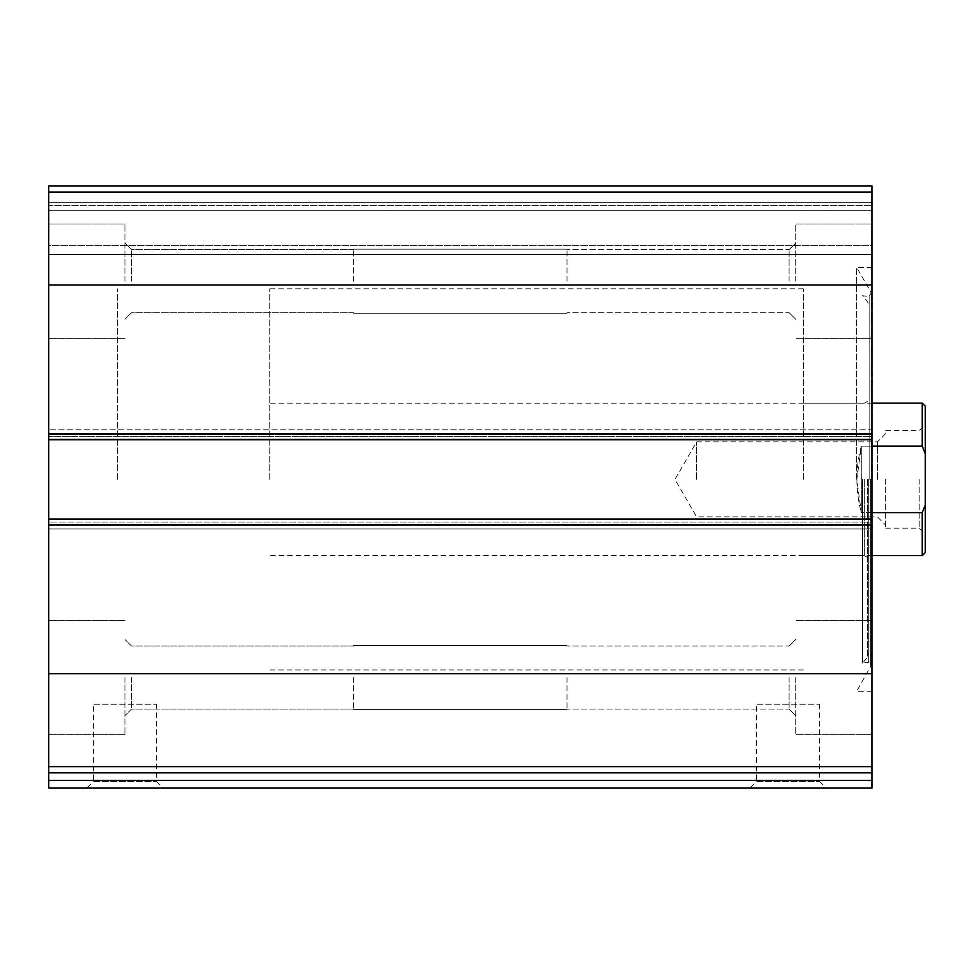 <?xml version="1.0" encoding="UTF-8"?>
<svg xmlns="http://www.w3.org/2000/svg" width="974" height="974" viewBox="0 0 974 974"><rect width="100%" height="100%" fill="white"/><g stroke="black" fill="none" stroke-linecap="round" stroke-linejoin="round"><path stroke-width="0.73" stroke-dasharray="4.87 3.65" d="M871.937 192.122L871.937 439.737L871.937 436.693L871.937 439.737L48.7 439.737L48.7 185.912L48.7 192L48.7 185.912L871.937 185.912L48.7 185.912L871.937 185.912L871.937 202.677L871.937 185.912L871.937 192.122L48.7 192.122M48.7 772.845L871.937 772.845L48.7 772.845L48.7 788.088L871.937 788.088L871.937 772.845L48.7 772.845L48.7 429.826L48.7 439.737L871.937 439.737L871.937 438.982L871.937 528.919L871.937 519.02L871.937 522.064L871.937 519.02L48.7 519.02M871.937 772.845L871.937 519.02M86.808 788.088L163.035 788.088L86.808 788.088L93.419 781.489L156.437 781.489L93.419 781.489L93.419 704.239L156.437 704.239L93.419 704.239M749.98 788.088L826.208 788.088L749.98 788.088L756.579 781.489L819.609 781.489L756.579 781.489L756.579 704.239L819.609 704.239L756.579 704.239M871.937 479.378L871.937 267.473L871.937 479.378M871.937 281.194L871.937 224.02L871.937 281.194M871.937 677.563L871.937 734.737L871.937 677.563M871.937 429.826L871.937 438.982L871.937 429.826L871.937 434.404L871.937 429.826L48.7 429.826L871.937 429.826M871.937 436.693L871.937 434.404L871.937 436.693L48.7 436.693L871.937 436.693M871.937 202.677L871.937 210.299L871.937 202.677L48.7 202.677L48.7 205.721L48.7 192L48.7 202.677L871.937 202.677M871.937 245.363L871.937 210.299L871.937 254.506L871.937 245.363L48.7 245.363L48.7 254.506L48.7 210.299L48.7 245.363L871.937 245.363M48.7 281.194L48.7 224.02L48.7 281.194M48.7 677.563L48.7 734.737L48.7 677.563M48.7 522.064L48.7 528.919L48.7 522.064L871.937 522.064L48.7 522.064M48.7 205.721L48.7 210.299L48.7 205.721L871.937 205.721L48.7 205.721M871.937 528.919L48.7 528.919L871.937 528.919M871.937 254.506L48.7 254.506L871.937 254.506M871.937 439.737L48.7 439.737M795.721 677.563L795.721 734.737L795.721 677.563M789.11 677.563L789.11 709.072L789.11 677.563M567.038 677.563L567.038 709.583L567.038 677.563M353.599 677.563L353.599 709.583L353.599 677.563M131.527 677.563L131.527 709.072L131.527 677.563M124.928 677.563L124.928 734.737L124.928 677.563M795.721 281.194L795.721 224.02L795.721 281.194M789.11 281.194L789.11 249.673L789.11 281.194M567.038 281.194L567.038 249.174L567.038 281.194M353.599 281.194L353.599 249.174L353.599 281.194M131.527 281.194L131.527 249.673L131.527 281.194M124.928 281.194L124.928 224.02L124.928 281.194M856.694 479.378L856.694 267.473L856.694 479.378M862.599 479.378L862.599 663.051L862.599 479.378M868.893 479.378L868.893 653.335L868.893 479.378M864.315 479.378L864.315 555.606L864.315 479.378M117.306 479.378L117.306 288.815L117.306 479.378M803.343 479.378L803.343 288.815L803.343 479.378M925.3 406.195L925.3 552.55M925.3 479.378L925.3 534.263L925.3 479.378M922.256 403.151L922.256 446.153L925.3 453.908M925.3 504.836L922.256 512.604L922.256 555.606M269.761 479.378L269.761 288.815L269.761 479.378M922.256 512.604L861.272 512.604L856.864 479.378L861.272 446.153C855.44 468.299 855.44 490.458 861.272 512.604L861.272 446.153L871.937 446.153M871.937 512.604L861.272 512.604L861.272 446.153L922.256 446.153M919.2 479.378L919.2 528.164L919.2 479.378M885.658 479.378L885.658 528.164L885.658 479.378M877.404 479.378L877.404 441.892L877.404 479.378M696.617 479.378L696.617 441.892L696.617 479.378M871.937 285.005L48.7 285.005M871.937 433.637L48.7 433.637M871.937 673.752L48.7 673.752M871.937 766.635L48.7 766.635M871.937 525.108L48.7 525.108M871.937 780.466L48.7 780.466M871.937 524.353L48.7 524.353L871.937 524.353M871.937 519.775L48.7 519.775L871.937 519.775M871.937 438.982L48.7 438.982L871.937 438.982M871.937 434.404L48.7 434.404L871.937 434.404M871.937 192L48.7 192L871.937 192M871.937 210.299L48.7 210.299L871.937 210.299M870.695 479.378L870.695 667.032L870.695 479.378M869.806 479.378L869.806 295.743L869.806 479.378M868.723 479.378L868.723 662.247L868.723 479.378M867.469 479.378L867.469 657.255L867.469 479.378M819.609 704.239L819.609 781.489L826.208 788.088M156.437 704.239L156.437 781.489L163.035 788.088M871.937 620.401L795.721 620.401L871.937 620.401M871.937 734.737L795.721 734.737L871.937 734.737M789.11 709.072L795.721 715.683L789.11 709.072L567.038 709.072L789.11 709.072M789.11 646.054L795.721 639.455L789.11 646.054L567.038 646.054L789.11 646.054M567.038 645.555L353.599 645.555L567.038 645.555M567.038 709.583L353.599 709.583L567.038 709.583M353.599 646.054L131.527 646.054L124.928 639.455L131.527 646.054L353.599 646.054M353.599 709.072L131.527 709.072L124.928 715.683L131.527 709.072L353.599 709.072M124.928 620.401L48.7 620.401L124.928 620.401M124.928 734.737L48.7 734.737L124.928 734.737M871.937 224.02L795.721 224.02L871.937 224.02M871.937 338.355L795.721 338.355L871.937 338.355M789.11 312.703L795.721 319.302L789.11 312.703L567.038 312.703L789.11 312.703M789.11 249.673L795.721 243.074L789.11 249.673L567.038 249.673L789.11 249.673M567.038 249.174L353.599 249.174L567.038 249.174M567.038 313.202L353.599 313.202L567.038 313.202M353.599 249.673L131.527 249.673L124.928 243.074L131.527 249.673L353.599 249.673M353.599 312.703L131.527 312.703L124.928 319.302L131.527 312.703L353.599 312.703M124.928 224.02L48.7 224.02L124.928 224.02M124.928 338.355L48.7 338.355L124.928 338.355M871.937 267.473L856.694 267.473L870.695 291.725L871.109 293.247L868.723 296.51L862.599 295.706L867.469 301.502L868.893 305.422M871.937 691.284L856.694 691.284L871.109 665.51L871.109 293.247L871.109 665.51L868.723 662.247L862.599 663.051L867.469 657.255L868.893 653.335M803.343 555.606L864.315 555.606L868.893 558.248M803.343 403.151L864.315 403.151L868.893 400.509M803.343 288.815L269.761 288.815M803.343 669.942L269.761 669.942M871.937 403.151L269.761 403.151M871.937 555.606L269.761 555.606M885.658 528.164L919.2 528.164L925.3 534.263M885.658 430.593L919.2 430.593L925.3 424.494M885.658 433.637L877.404 441.892L696.617 441.892L674.982 479.378L696.617 516.853L877.404 516.853L885.658 525.108"/><path stroke-width="1.46" d="M871.937 766.635L871.937 185.912L48.7 185.912L48.7 772.845L871.937 772.845L871.937 766.635L48.7 766.635M871.937 780.466L48.7 780.466L48.7 788.088L871.937 788.088L871.937 772.845M48.7 780.466L48.7 772.845M871.937 519.02L48.7 519.02M871.937 439.737L48.7 439.737M925.3 504.836L922.256 512.604L922.256 555.606L925.3 552.55L925.3 406.195L922.256 403.151L871.937 403.151M925.3 453.908L922.256 446.153L922.256 403.151M922.256 512.604L871.937 512.604M922.256 446.153L871.937 446.153M871.937 673.752L48.7 673.752M871.937 525.108L48.7 525.108M871.937 192.122L48.7 192.122M871.937 285.005L48.7 285.005M871.937 433.637L48.7 433.637M922.256 555.606L871.937 555.606"/></g></svg>
